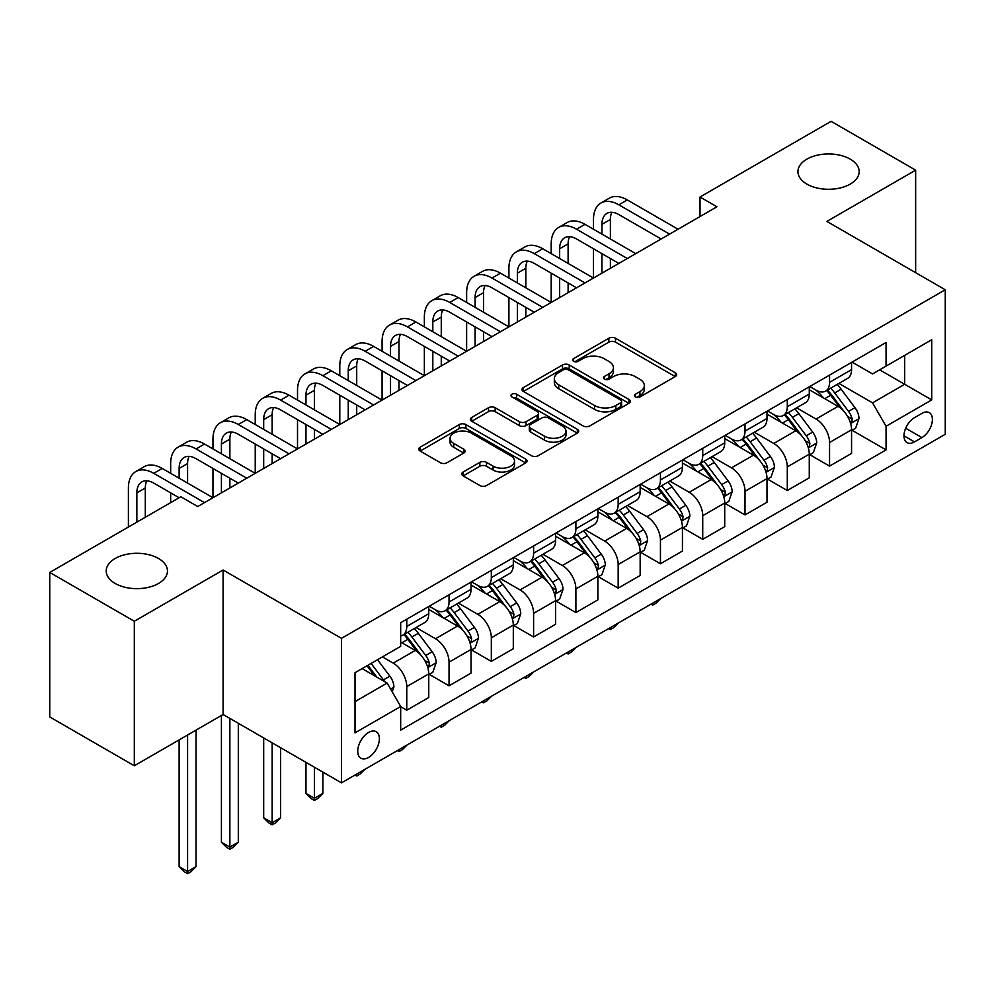 <?xml version="1.0" encoding="UTF-8"?>
<svg xmlns="http://www.w3.org/2000/svg" width="995" height="995" viewBox="0 0 995 995"><rect width="100%" height="100%" fill="white"/><g stroke="black" fill="none" stroke-linecap="round" stroke-linejoin="round"><path stroke-width="1.49" d="M635.345 396.93A3.284 1.903 0 0 0 639.996 396.93L675.269 376.57A4.701 2.711 0 0 0 676.65 374.655A4.701 2.711 0 0 0 675.269 372.739L615.507 338.225A4.701 2.711 0 0 0 608.865 338.225L573.593 358.598A3.284 1.903 0 0 0 572.622 359.941A3.284 1.903 0 0 0 573.593 361.284A3.284 1.903 0 0 0 578.244 361.284L582.809 358.648A15.024 8.669 0 0 1 604.052 358.648L609.027 361.521A15.024 8.669 0 0 1 613.43 367.652A15.024 8.669 0 0 1 609.027 373.784L604.462 376.421A3.284 1.903 0 0 0 603.505 377.764A3.284 1.903 0 0 0 604.462 379.107A3.284 1.903 0 0 0 609.114 379.107L613.679 376.471A15.024 8.669 0 0 1 634.934 376.471L639.909 379.344A15.024 8.669 0 0 1 644.312 385.475A15.024 8.669 0 0 1 639.909 391.62L635.345 394.256A3.284 1.903 0 0 0 634.387 395.587A3.284 1.903 0 0 0 635.345 396.93L635.345 394.256M158.491 558.469A30.609 17.674 0 0 0 125.134 554.638A30.609 17.674 0 0 0 106.229 570.968A30.609 17.674 0 0 0 115.196 583.468A30.609 17.674 0 0 0 148.566 587.299A30.609 17.674 0 0 0 167.458 570.968A30.609 17.674 0 0 0 158.491 558.469M850.203 159.125A30.609 17.674 0 0 0 816.845 155.295A30.609 17.674 0 0 0 797.94 171.613A30.609 17.674 0 0 0 806.908 184.112A30.609 17.674 0 0 0 840.277 187.943A30.609 17.674 0 0 0 859.17 171.613A30.609 17.674 0 0 0 850.203 159.125M368.548 757.469A15.311 8.843 120 0 0 378.548 743.986A15.311 8.843 120 0 0 376.197 731.711A15.311 8.843 120 0 0 368.548 732.469A15.311 8.843 120 0 0 358.548 745.964A15.311 8.843 120 0 0 360.887 758.227A15.311 8.843 120 0 0 368.548 757.469M463.11 472.028A4.701 2.711 0 0 0 461.742 473.943A4.701 2.711 0 0 0 463.11 475.859L479.876 485.535A4.701 2.711 0 0 0 486.518 485.535L525.696 462.924A4.701 2.711 0 0 0 527.076 461.008A4.701 2.711 0 0 0 525.696 459.093L465.934 424.579A4.701 2.711 0 0 0 459.292 424.579L420.126 447.203A4.701 2.711 0 0 0 418.746 449.118A4.701 2.711 0 0 0 420.126 451.033L440.375 462.725A4.701 2.711 0 0 0 447.016 462.725L463.782 453.048A4.701 2.711 0 0 0 465.15 451.133A4.701 2.711 0 0 0 463.782 449.218L453.732 443.422A12.562 7.251 0 0 1 450.063 438.285A12.562 7.251 0 0 1 457.812 431.594A12.562 7.251 0 0 1 471.493 433.161L510.845 455.872A12.562 7.251 0 0 1 514.514 461.008A12.562 7.251 0 0 1 506.766 467.7A12.562 7.251 0 0 1 493.085 466.133L486.518 462.352A4.701 2.711 0 0 0 479.876 462.352L463.11 472.028L463.11 475.859M223.104 569.998L134.313 621.253L49.75 572.436L49.75 716.947L134.313 765.764L223.104 714.51L341.484 782.854L341.484 638.342L223.104 569.998L223.104 714.51M915.649 272.68L915.649 170.157L826.87 221.412L945.25 289.769L341.484 638.342M915.649 170.157L831.099 121.328L700.02 197.01L700.02 216.537M49.75 572.436L180.816 496.766L197.731 506.53L716.935 206.773L700.02 197.01M583.132 425.922A4.701 2.711 0 0 0 589.774 425.922L628.952 403.311A4.701 2.711 0 0 0 630.332 401.395A4.701 2.711 0 0 0 628.952 399.48L569.19 364.966A4.701 2.711 0 0 0 562.548 364.966L523.37 387.59A4.701 2.711 0 0 0 522.002 389.505A4.701 2.711 0 0 0 523.37 391.421L583.132 425.922M513.233 397.639A3.284 1.903 0 0 1 516.567 398.112L516.567 394.207L577.324 429.28A4.701 2.711 0 0 1 578.704 431.196A4.701 2.711 0 0 1 577.324 433.111L538.146 455.735A4.701 2.711 0 0 1 531.504 455.735L471.742 421.233L471.742 417.402A4.701 2.711 0 0 0 470.374 419.318A4.701 2.711 0 0 0 471.742 421.233M471.742 417.402L488.52 407.714A4.701 2.711 0 0 1 495.149 407.714L519.39 421.706A4.701 2.711 0 0 0 526.032 421.706L537.151 415.288A4.701 2.711 0 0 0 538.531 413.373A4.701 2.711 0 0 0 537.151 411.457L511.915 396.881A3.284 1.903 0 0 1 510.957 395.55A3.284 1.903 0 0 1 512.985 393.796A3.284 1.903 0 0 1 516.567 394.207M921.917 413.385L914.467 417.676A14.825 8.557 120 0 0 904.778 430.748A14.825 8.557 120 0 0 907.054 442.626A14.825 8.557 120 0 0 914.467 441.892L921.917 437.601A14.825 8.557 120 0 0 931.594 424.529A14.825 8.557 120 0 0 929.33 412.651A14.825 8.557 120 0 0 921.917 413.385M341.484 782.854L945.25 434.28L945.25 289.769M852.068 362.118L872.528 373.933L886.06 366.123L886.06 342.491L400.674 622.721L400.674 646.352L355.016 672.719L355.016 732.867L400.674 706.5L400.674 730.131L886.06 449.902L886.06 426.27L872.528 402.838L838.897 383.423M886.06 366.123L931.718 339.755L931.718 399.903L886.06 426.27M134.313 621.253L134.313 765.764M879.63 369.829L904.666 384.281L904.666 355.377L931.718 339.755M872.528 402.838L904.666 384.281L931.718 399.903M355.016 701.624L387.142 683.067L362.118 668.615M400.674 706.699L406.768 710.206L406.768 686.587A19.129 11.044 -120 0 0 393.236 663.143L382.416 656.899M406.768 710.206L428.758 697.52L428.758 673.889A19.129 11.044 -120 0 0 415.226 650.456L400.674 642.061M429.255 674.374L449.043 685.804L449.043 662.172A19.129 11.044 -120 0 0 435.512 638.74L416.097 627.522M449.043 685.804L471.033 673.105L471.033 649.474A19.129 11.044 -120 0 0 457.501 626.042L428.758 609.45M471.543 649.971L491.331 661.389L491.331 637.758A19.129 11.044 -120 0 0 477.799 614.325L458.372 603.107M491.331 661.389L513.308 648.703L513.308 625.071A19.129 11.044 -120 0 0 499.788 601.639L471.033 585.035M513.818 625.556L533.606 636.974L533.606 613.355A19.129 11.044 -120 0 0 520.074 589.911L500.647 578.704M533.606 636.974L555.596 624.288L555.596 600.657A19.129 11.044 -120 0 0 542.064 577.224L513.308 560.62M556.106 601.142L575.894 612.572L575.894 588.94A19.129 11.044 -120 0 0 562.362 565.508L542.934 554.29M575.894 612.572L597.871 599.873L597.871 576.242A19.129 11.044 -120 0 0 584.339 552.81L555.596 536.218M598.381 576.739L618.169 588.157L618.169 564.526A19.129 11.044 -120 0 0 604.637 541.093L585.209 529.875M618.169 588.157L640.158 575.471L640.158 551.839A19.129 11.044 -120 0 0 626.626 528.407L597.871 511.803M640.656 552.324L660.444 563.755L660.444 540.123A19.129 11.044 -120 0 0 646.924 516.691L627.497 505.472M660.444 563.755L682.433 551.056L682.433 527.425A19.129 11.044 -120 0 0 668.901 503.992L640.158 487.388M682.943 527.91L702.731 539.34L702.731 515.708A19.129 11.044 -120 0 0 689.199 492.276L669.772 481.058M702.731 539.34L724.721 526.641L724.721 503.01A19.129 11.044 -120 0 0 711.189 479.578L682.433 462.986M725.218 503.507L745.006 514.925L745.006 491.294A19.129 11.044 -120 0 0 731.474 467.861L712.059 456.643M745.006 514.925L766.996 502.239L766.996 478.607A19.129 11.044 -120 0 0 753.464 455.175L724.721 438.571M767.506 479.092L787.294 490.523L787.294 466.891A19.129 11.044 -120 0 0 773.762 443.459L754.334 432.24M787.294 490.523L809.271 477.824L809.271 454.193A19.129 11.044 -120 0 0 795.751 430.76L766.996 414.156M809.781 454.678L829.569 466.108L829.569 442.476A19.129 11.044 -120 0 0 816.037 419.044L796.609 407.826M829.569 466.108L851.558 453.409L851.558 429.79A19.129 11.044 -120 0 0 838.026 406.346L809.271 389.754M809.781 386.533L816.037 390.139A19.129 11.044 -120 0 0 825.614 391.085A19.129 11.044 -120 0 0 829.569 382.329L829.569 375.103M767.506 410.935L773.762 414.554A19.129 11.044 -120 0 0 783.326 415.5A19.129 11.044 -120 0 0 787.294 406.744L787.294 399.517M725.218 435.35L731.474 438.957A19.129 11.044 -120 0 0 741.051 439.914A19.129 11.044 -120 0 0 745.006 431.146L745.006 423.92M682.943 459.765L689.199 463.371A19.129 11.044 -120 0 0 698.764 464.317A19.129 11.044 -120 0 0 702.731 455.561L702.731 448.335M640.656 484.167L646.924 487.786A19.129 11.044 -120 0 0 656.489 488.732A19.129 11.044 -120 0 0 660.444 479.976L660.444 472.749M598.381 508.582L604.637 512.189A19.129 11.044 -120 0 0 614.201 513.146A19.129 11.044 -120 0 0 618.169 504.378L618.169 497.152M556.106 532.984L562.362 536.603A19.129 11.044 -120 0 0 571.926 537.549A19.129 11.044 -120 0 0 575.894 528.793L575.894 521.567M513.818 557.399L520.074 561.018A19.129 11.044 -120 0 0 529.638 561.964A19.129 11.044 -120 0 0 533.606 553.208L533.606 545.981M471.543 581.814L477.799 585.421A19.129 11.044 -120 0 0 487.363 586.366A19.129 11.044 -120 0 0 491.331 577.61L491.331 570.384M429.255 606.216L435.512 609.835A19.129 11.044 -120 0 0 445.088 610.781A19.129 11.044 -120 0 0 449.043 602.025L449.043 594.799M852.068 430.275L886.06 449.902M825.614 391.085L847.591 378.398A19.129 11.044 -120 0 0 851.558 369.63L851.558 362.416M783.326 415.5L805.316 402.801A19.129 11.044 -120 0 0 809.271 394.045L809.271 386.819M741.051 439.914L763.028 427.216A19.129 11.044 -120 0 0 766.996 418.46L766.996 411.233M698.764 464.317L720.753 451.63A19.129 11.044 -120 0 0 724.721 442.862L724.721 435.636M656.489 488.732L678.478 476.033A19.129 11.044 -120 0 0 682.433 467.277L682.433 460.051M614.201 513.146L636.191 500.448A19.129 11.044 -120 0 0 640.158 491.692L640.158 484.465M571.926 537.549L593.915 524.862A19.129 11.044 -120 0 0 597.871 516.094L597.871 508.868M529.638 561.964L551.628 549.265A19.129 11.044 -120 0 0 555.596 540.509L555.596 533.283M487.363 586.366L509.353 573.68A19.129 11.044 -120 0 0 513.308 564.924L513.308 557.697M445.088 610.781L467.065 598.094A19.129 11.044 -120 0 0 471.033 589.326L471.033 582.1M400.674 635.967A19.129 11.044 -120 0 0 402.801 635.196L424.79 622.497A19.129 11.044 -120 0 0 428.758 613.741L428.758 606.515M402.801 635.196A19.129 11.044 -120 0 0 406.768 626.44L406.768 619.213M387.142 683.067L400.674 706.5M636.663 397.403L639.909 395.525A15.024 8.669 0 0 0 644.312 389.381L644.312 385.475M613.43 367.652L613.43 371.558A15.024 8.669 0 0 1 609.027 377.69L605.781 379.568M675.207 376.607L615.507 342.131A4.701 2.711 0 0 0 608.865 342.131L574.899 361.745M628.89 403.348L569.19 368.871A4.701 2.711 0 0 0 562.548 368.871L523.432 391.458M620.656 402.739A3.284 1.903 0 0 0 621.614 401.395A3.284 1.903 0 0 0 620.656 400.052L568.195 369.767A3.284 1.903 0 0 0 563.543 369.767L558.73 372.54A15.024 8.669 0 0 0 554.327 378.672A15.024 8.669 0 0 0 558.73 384.816L594.587 405.512A15.024 8.669 0 0 0 615.843 405.512L620.656 402.739L620.656 406.644A3.284 1.903 0 0 0 621.614 405.301L621.614 401.395M554.327 378.672L554.327 382.577A15.024 8.669 0 0 0 558.73 388.722L558.73 384.816M620.656 406.644L615.843 409.418A15.024 8.669 0 0 1 594.587 409.418L558.73 388.722M471.804 421.271L488.52 411.619L488.52 407.714M538.531 413.373L538.531 417.278A4.701 2.711 0 0 1 537.151 419.193L526.032 425.611A4.701 2.711 0 0 1 519.39 425.611L495.149 411.619A4.701 2.711 0 0 0 488.52 411.619M516.567 398.112L577.262 433.148M544.539 436.233A12.562 7.251 0 0 0 558.232 437.8A12.562 7.251 0 0 0 565.981 431.096A12.562 7.251 0 0 0 562.299 425.972L548.444 417.975A4.701 2.711 0 0 0 541.802 417.975L530.683 424.392A4.701 2.711 0 0 0 529.303 426.308A4.701 2.711 0 0 0 530.683 428.223L544.539 436.233L544.539 440.138A12.562 7.251 0 0 0 558.232 441.705A12.562 7.251 0 0 0 565.981 435.002L565.981 431.096M529.303 426.308L529.303 430.213A4.701 2.711 0 0 0 530.683 432.128L530.683 428.223M544.539 440.138L530.683 432.128M514.514 461.008L514.514 464.914A12.562 7.251 0 0 1 506.766 471.605A12.562 7.251 0 0 1 493.085 470.038L486.518 466.257A4.701 2.711 0 0 0 479.876 466.257L463.172 475.896M450.063 438.285L450.063 442.19A12.562 7.251 0 0 0 453.732 447.327L453.732 443.422M463.72 453.086L453.732 447.327M525.634 462.961L465.934 428.484A4.701 2.711 0 0 0 459.292 428.484L420.188 451.071M851.558 430.561L855.613 428.223L858.996 418.46A12.674 7.313 -120 0 0 854.954 407.664L841.136 389.219A36.591 21.131 -120 0 0 837.143 384.431M823.387 397.9A36.591 21.131 -120 0 0 815.9 390.065M850.402 422.8L851.882 421.208L852.155 418.994A12.674 7.313 -120 0 0 848.524 411.37L834.705 392.925A36.591 21.131 -120 0 0 830.713 388.137M827.305 390.102A30.372 17.537 60 0 1 832.293 395.774L843.984 411.395M826.658 390.488A36.591 21.131 60 0 1 830.651 395.264L839.83 407.527M660.668 598.58L656.053 603.194L652.67 605.147L650.979 604.176M652.67 603.194L652.67 605.147M593.48 229.223L593.48 219.46A35.882 20.708 60 0 1 600.905 203.042L609.363 198.154A35.882 20.708 60 0 1 627.298 199.933L678.043 229.223M600.905 203.042A35.882 20.708 60 0 1 618.84 204.821L669.585 234.111M661.128 238.987L618.84 214.584A23.917 13.806 -120 0 0 606.888 213.403A23.917 13.806 -120 0 0 601.938 224.348L601.938 234.111M611.888 212.296A23.917 13.806 -120 0 0 610.383 219.46L610.383 238.987M601.938 253.638L601.938 273.165M610.383 258.526L610.383 268.289M508.918 278.053L508.918 268.289A35.882 20.708 60 0 1 516.343 251.859L524.8 246.984A35.882 20.708 60 0 1 542.735 248.75L593.48 278.053L593.48 248.75M809.271 454.976L813.338 452.638L816.721 442.862A12.674 7.313 -120 0 0 812.666 432.079L798.848 413.621A36.591 21.131 -120 0 0 794.856 408.846M781.112 422.315A36.591 21.131 -120 0 0 773.625 414.467M808.127 447.215L809.594 445.623L809.868 443.409A12.674 7.313 -120 0 0 806.248 435.785L792.418 417.34A36.591 21.131 -120 0 0 788.426 412.552M785.03 414.517A30.372 17.537 60 0 1 790.018 420.188L801.709 435.798M784.371 414.89A36.591 21.131 60 0 1 788.363 419.679L797.555 431.942M618.392 622.982L613.766 627.609L610.383 629.561L608.691 628.579M610.383 627.609L610.383 629.561M766.996 479.391L771.05 477.04L774.433 467.277A12.674 7.313 -120 0 0 770.391 456.481L756.573 438.036A36.591 21.131 -120 0 0 752.581 433.248M738.837 446.718A36.591 21.131 -120 0 0 731.337 438.882M765.839 471.618L767.319 470.026L767.593 467.824A12.674 7.313 -120 0 0 763.961 460.2L750.143 441.743A36.591 21.131 -120 0 0 746.15 436.967M742.743 438.932A30.372 17.537 60 0 1 747.73 444.603L759.421 460.212M742.096 439.305A36.591 21.131 60 0 1 746.088 444.093L755.267 456.357M576.117 647.397L571.491 652.024L568.108 653.976L566.416 652.994M568.108 652.011L568.108 653.976M724.721 503.793L728.775 501.455L732.158 491.692A12.674 7.313 -120 0 0 728.104 480.896L714.286 462.451A36.591 21.131 -120 0 0 710.293 457.663M696.55 471.132A36.591 21.131 -120 0 0 689.062 463.297M723.564 496.032L725.032 494.44L725.318 492.226A12.674 7.313 -120 0 0 721.686 484.602L707.868 466.157A36.591 21.131 -120 0 0 703.875 461.369M700.468 463.334A30.372 17.537 60 0 1 705.455 469.006L717.146 484.615M699.808 463.72A36.591 21.131 60 0 1 703.801 468.496L712.992 480.759M533.83 671.812L529.216 676.426L525.833 678.379L524.129 677.408M525.833 676.426L525.833 678.379M551.193 253.638L551.193 243.875A35.882 20.708 60 0 1 558.63 227.445L567.088 222.569A35.882 20.708 60 0 1 585.023 224.348L635.755 253.638M558.63 227.445A35.882 20.708 60 0 1 576.565 229.223L627.298 258.513M618.84 263.401L576.565 238.987A23.917 13.806 -120 0 0 564.6 237.805A23.917 13.806 -120 0 0 559.65 248.75L559.65 258.513M569.6 236.698A23.917 13.806 -120 0 0 568.108 243.875L568.108 263.401M559.65 278.053L559.65 297.58M568.108 282.928L568.108 292.692M466.63 302.455L466.63 292.692A35.882 20.708 60 0 1 474.068 276.274L482.525 271.386A35.882 20.708 60 0 1 500.46 273.165L551.193 302.455L551.193 273.165M516.343 251.859A35.882 20.708 60 0 1 534.29 253.638L585.023 282.928M576.565 287.816L534.29 263.401A23.917 13.806 -120 0 0 522.325 262.22A23.917 13.806 -120 0 0 517.375 273.165L517.375 282.928M527.325 261.113A23.917 13.806 -120 0 0 525.833 268.289L525.833 287.816M517.375 302.455L517.375 321.982M525.833 307.343L525.833 317.106M424.355 326.87L424.355 317.106A35.882 20.708 60 0 1 431.78 300.677L440.238 295.801A35.882 20.708 60 0 1 458.185 297.58L508.918 326.87L508.918 297.58M474.068 276.274A35.882 20.708 60 0 1 492.003 278.053L542.735 307.343M534.278 312.219L492.003 287.816A23.917 13.806 -120 0 0 480.05 286.622A23.917 13.806 -120 0 0 475.088 297.58L475.088 307.343M485.05 285.528A23.917 13.806 -120 0 0 483.545 292.692L483.545 312.219M475.088 326.87L475.088 346.397M483.545 331.745L483.545 341.509M382.08 351.285L382.08 341.521A35.882 20.708 60 0 1 389.505 325.091L397.963 320.216A35.882 20.708 60 0 1 415.898 321.982L466.63 351.285L466.63 321.982M682.433 528.208L686.488 525.857L689.871 516.094A12.674 7.313 -120 0 0 685.829 505.298L672.011 486.853A36.591 21.131 -120 0 0 668.018 482.077M654.275 495.547A36.591 21.131 -120 0 0 646.775 487.699M681.276 520.447L682.757 518.855L683.03 516.641A12.674 7.313 -120 0 0 679.398 509.017L665.58 490.56A36.591 21.131 -120 0 0 661.588 485.784M658.18 487.749A30.372 17.537 60 0 1 663.168 493.421L674.871 509.03M657.533 488.122A36.591 21.131 60 0 1 661.526 492.911L670.717 505.174M491.555 696.214L486.928 700.841L483.545 702.793L481.854 701.811M483.545 700.841L483.545 702.793M431.78 300.677A35.882 20.708 60 0 1 449.728 302.455L500.46 331.745M492.003 336.633L449.728 312.219A23.917 13.806 -120 0 0 437.763 311.037A23.917 13.806 -120 0 0 432.813 321.982L432.813 331.745M442.763 309.93A23.917 13.806 -120 0 0 441.27 317.106L441.27 336.633M432.813 351.285L432.813 370.812M441.27 356.16L441.27 365.924M339.792 375.687L339.792 365.924A35.882 20.708 60 0 1 347.23 349.506L355.675 344.618A35.882 20.708 60 0 1 373.622 346.397L424.355 375.687L424.355 346.397M640.158 552.623L644.213 550.272L647.596 540.509A12.674 7.313 -120 0 0 643.554 529.713L629.723 511.268A36.591 21.131 -120 0 0 625.731 506.48M611.987 519.95A36.591 21.131 -120 0 0 604.5 512.114M639.001 544.85L640.469 543.258L640.755 541.044A12.674 7.313 -120 0 0 637.123 533.419L623.305 514.975A36.591 21.131 -120 0 0 619.313 510.199M615.905 512.164A30.372 17.537 60 0 1 620.892 517.823L632.584 533.444M615.246 512.537A36.591 21.131 60 0 1 619.238 517.325L628.43 529.589M449.267 720.629L444.653 725.255L441.27 727.208L439.579 726.226M441.27 725.243L441.27 727.208M597.871 577.025L601.938 574.687L605.308 564.924A12.674 7.313 -120 0 0 601.266 554.128L587.448 535.671A36.591 21.131 -120 0 0 583.456 530.895M569.712 544.365A36.591 21.131 -120 0 0 562.212 536.529M596.714 569.264L598.194 567.672L598.468 565.458A12.674 7.313 -120 0 0 594.836 557.834L581.018 539.389A36.591 21.131 -120 0 0 577.025 534.601M573.617 536.566A30.372 17.537 60 0 1 578.605 542.238L590.309 557.847M572.971 536.952A36.591 21.131 60 0 1 576.963 541.728L586.154 553.991M406.992 745.044L402.366 749.658L398.983 751.611L397.291 750.64M398.983 749.658L398.983 751.611M555.596 601.44L559.65 599.089L563.033 589.326A12.674 7.313 -120 0 0 558.991 578.53L545.173 560.085A36.591 21.131 -120 0 0 541.18 555.309M527.425 568.779A36.591 21.131 -120 0 0 519.937 560.931M554.439 593.679L555.906 592.087L556.193 589.873A12.674 7.313 -120 0 0 552.561 582.249L538.743 563.792A36.591 21.131 -120 0 0 534.75 559.016M531.342 560.981A30.372 17.537 60 0 1 536.33 566.653L548.021 582.262M530.683 561.354A36.591 21.131 60 0 1 534.688 566.143L543.867 578.406M364.705 769.446L360.09 774.073L356.707 776.025L355.016 775.043M356.707 774.073L356.707 776.025M513.308 625.843L517.375 623.504L520.758 613.741A12.674 7.313 -120 0 0 516.703 602.945L502.885 584.5A36.591 21.131 -120 0 0 498.893 579.712M485.15 593.182A36.591 21.131 -120 0 0 477.662 585.346M512.164 618.082L513.631 616.49L513.905 614.276A12.674 7.313 -120 0 0 510.286 606.651L496.455 588.207A36.591 21.131 -120 0 0 492.463 583.431M489.067 585.396A30.372 17.537 60 0 1 494.042 591.055L505.746 606.676M488.408 585.769A36.591 21.131 60 0 1 492.401 590.545L501.592 602.821M314.42 767.232L314.42 798.288L322.877 793.401L322.877 772.12M322.877 793.401L317.803 798.487L314.42 800.44L311.037 798.487L305.975 793.401L305.975 762.357M305.975 793.401L314.42 798.288L314.42 800.44M471.033 650.257L475.088 647.919L478.471 638.156A12.674 7.313 -120 0 0 474.428 627.36L460.61 608.903A36.591 21.131 -120 0 0 456.618 604.127M442.874 617.596A36.591 21.131 -120 0 0 435.375 609.748M469.876 642.496L471.356 640.904L471.63 638.69A12.674 7.313 -120 0 0 467.998 631.066L454.18 612.621A36.591 21.131 -120 0 0 450.188 607.833M446.78 609.798A30.372 17.537 60 0 1 451.767 615.47L463.459 631.079M446.133 610.184A36.591 21.131 60 0 1 450.126 614.96L459.304 627.223M272.145 742.83L272.145 822.703L280.602 817.815L280.602 747.705M280.602 817.815L275.528 822.89L272.145 824.843L268.762 822.89L263.687 817.815L263.687 737.942M263.687 817.815L272.145 822.703L272.145 824.843M389.505 325.091A35.882 20.708 60 0 1 407.44 326.87L458.185 356.16M449.728 361.048L407.44 336.633A23.917 13.806 -120 0 0 395.488 335.452A23.917 13.806 -120 0 0 390.525 346.397L390.525 356.16M400.487 334.345A23.917 13.806 -120 0 0 398.983 341.521L398.983 361.048M390.525 375.687L390.525 395.214M398.983 380.575L398.983 390.338M297.517 400.102L297.517 390.338A35.882 20.708 60 0 1 304.943 373.909L313.4 369.033A35.882 20.708 60 0 1 331.335 370.812L382.08 400.102L382.08 370.812M347.23 349.506A35.882 20.708 60 0 1 365.165 351.285L415.898 380.575M407.44 385.451L365.165 361.048A23.917 13.806 -120 0 0 353.2 359.854A23.917 13.806 -120 0 0 348.25 370.812L348.25 380.575M358.2 358.76A23.917 13.806 -120 0 0 356.707 365.924L356.707 385.451M348.25 400.102L348.25 419.629M356.707 404.977L356.707 414.741M255.23 424.504L255.23 414.741A35.882 20.708 60 0 1 262.668 398.323L271.125 393.435A35.882 20.708 60 0 1 289.06 395.214L339.792 424.504L339.792 395.214M304.943 373.909A35.882 20.708 60 0 1 322.877 375.687L373.622 404.977M365.165 409.865L322.877 385.451A23.917 13.806 -120 0 0 310.925 384.269A23.917 13.806 -120 0 0 305.975 395.214L305.975 404.977M315.925 383.162A23.917 13.806 -120 0 0 314.42 390.338L314.42 409.865M305.975 424.504L305.975 444.044M314.42 429.392L314.42 439.156M212.955 448.919L212.955 439.156A35.882 20.708 60 0 1 220.38 422.738L228.838 417.85A35.882 20.708 60 0 1 246.772 419.629L297.517 448.919L297.517 419.629M262.668 398.323A35.882 20.708 60 0 1 280.602 400.102L331.335 429.392M322.877 434.28L280.602 409.865A23.917 13.806 -120 0 0 268.638 408.684A23.917 13.806 -120 0 0 263.687 419.629L263.687 429.392M273.637 407.577A23.917 13.806 -120 0 0 272.145 414.741L272.145 434.28M263.687 448.919L263.687 468.446M272.145 453.807L272.145 463.57M170.667 473.334L170.667 463.57A35.882 20.708 60 0 1 178.105 447.141L186.562 442.265A35.882 20.708 60 0 1 204.497 444.044L255.23 473.334L255.23 444.044M220.38 422.738A35.882 20.708 60 0 1 238.315 424.504L289.06 453.807M280.602 458.683L238.315 434.28A23.917 13.806 -120 0 0 226.362 433.086A23.917 13.806 -120 0 0 221.412 444.044L221.412 453.807M231.362 431.992A23.917 13.806 -120 0 0 229.87 439.156L229.87 458.683M221.412 473.334L221.412 492.861M229.87 478.209L229.87 487.973M128.392 527.039L128.392 487.973A35.882 20.708 60 0 1 135.817 471.555L144.275 466.667A35.882 20.708 60 0 1 162.21 468.446L212.955 497.736L212.955 468.446M428.758 674.672L432.813 672.321L436.196 662.558A12.674 7.313 -120 0 0 432.141 651.762L418.323 633.317A36.591 21.131 -120 0 0 414.33 628.541M427.601 666.911L429.069 665.319L429.342 663.105A12.674 7.313 -120 0 0 425.723 655.481L411.905 637.024A36.591 21.131 -120 0 0 407.913 632.248M404.505 634.213A30.372 17.537 60 0 1 409.492 639.885L421.183 655.494M403.846 634.586A36.591 21.131 60 0 1 407.838 639.375L417.029 651.638M229.87 718.415L229.87 847.106L238.315 842.23L238.315 723.29M238.315 842.23L233.253 847.305L229.87 849.257L226.487 847.305L221.412 842.23L221.412 715.48M221.412 842.23L229.87 847.106L229.87 849.257M178.105 447.141A35.882 20.708 60 0 1 196.04 448.919L246.772 478.209M238.315 483.097L196.04 458.683A23.917 13.806 -120 0 0 184.087 457.501A23.917 13.806 -120 0 0 179.125 468.446L179.125 478.209M189.087 456.394A23.917 13.806 -120 0 0 187.582 463.57L187.582 483.097M170.667 502.624L170.667 492.861M392.217 691.848L393.908 686.973A12.674 7.313 -120 0 0 389.866 676.177L377.528 659.71M384.592 681.587A12.674 7.313 -120 0 0 383.436 679.883L371.11 663.429M367.926 665.257L376.794 677.085M367.043 665.767L374.568 675.804M187.582 735.006L187.582 871.52L196.04 866.633L196.04 730.131M196.04 866.633L190.965 871.719L187.582 873.672L184.199 871.719L179.125 866.633L179.125 739.894M179.125 866.633L187.582 871.52L187.582 873.672M135.817 471.555A35.882 20.708 60 0 1 153.765 473.334L204.497 502.624M179.125 497.736L153.765 483.097A23.917 13.806 -120 0 0 141.8 481.916A23.917 13.806 -120 0 0 136.85 492.861L136.85 522.151M146.8 480.809A23.917 13.806 -120 0 0 145.307 487.973L145.307 517.276M393.236 663.143L415.226 650.456M435.512 638.74L457.501 626.042M477.799 614.325L499.788 601.639M520.074 589.911L542.064 577.224M562.362 565.508L584.339 552.81M604.637 541.093L626.626 528.407M646.924 516.691L668.901 503.992M689.199 492.276L711.189 479.578M731.474 467.861L753.464 455.175M773.762 443.459L795.751 430.76M816.037 419.044L838.026 406.346M829.569 382.329L851.558 369.63M829.569 442.476L851.558 429.79M787.294 466.891L809.271 454.193M787.294 406.744L809.271 394.045M745.006 491.294L766.996 478.607M745.006 431.146L766.996 418.46M702.731 515.708L724.721 503.01M702.731 455.561L724.721 442.862M660.444 540.123L682.433 527.425M660.444 479.976L682.433 467.277M618.169 564.526L640.158 551.839M618.169 504.378L640.158 491.692M575.894 588.94L597.871 576.242M575.894 528.793L597.871 516.094M533.606 613.355L555.596 600.657M533.606 553.208L555.596 540.509M491.331 637.758L513.308 625.071M491.331 577.61L513.308 564.924M449.043 662.172L471.033 649.474M449.043 602.025L471.033 589.326M406.768 686.587L428.758 673.889M406.768 626.44L428.758 613.741M905.686 428.236L921.917 437.601M903.982 435.835L914.467 441.892M639.909 395.525L639.909 391.62M604.462 379.107L604.462 376.421M609.027 377.69L609.027 373.784M573.593 361.284L573.593 358.598M608.865 342.131L608.865 338.225M615.507 342.131L615.507 338.225M675.269 376.57L675.269 372.739M523.37 391.421L523.37 387.59M562.548 368.871L562.548 364.966M569.19 368.871L569.19 364.966M628.952 403.311L628.952 399.48M594.587 409.418L594.587 405.512M615.843 409.418L615.843 405.512M495.149 411.619L495.149 407.714M519.39 425.611L519.39 421.706M526.032 425.611L526.032 421.706M537.151 419.193L537.151 415.288M577.324 433.111L577.324 429.28M479.876 466.257L479.876 462.352M486.518 466.257L486.518 462.352M493.085 470.038L493.085 466.133M463.782 453.048L463.782 449.218M420.126 451.033L420.126 447.203M459.292 428.484L459.292 424.579M465.934 428.484L465.934 424.579M525.696 462.924L525.696 459.093M850.613 423.497L858.909 418.696M834.705 392.925L841.136 389.219M824.743 398.684L830.651 395.264M848.524 411.37L854.954 407.664M847.516 416.32L852.155 418.994M627.298 199.933L618.84 204.821M610.383 219.46L601.938 224.348M808.326 447.912L816.634 443.111M792.418 417.34L798.848 413.621M782.456 423.086L788.363 419.679M806.248 435.785L812.666 432.079M805.241 440.735L809.868 443.409M766.05 472.314L774.346 467.526M750.143 441.743L756.573 438.036M740.18 447.501L746.088 444.093M763.961 460.2L770.391 456.481M762.954 465.138L767.593 467.824M723.763 496.729L732.071 491.928M707.868 466.157L714.286 462.451M697.893 471.904L703.801 468.496M721.686 484.602L728.104 480.896M720.678 489.552L725.318 492.226M585.023 224.348L576.565 229.223M568.108 243.875L559.65 248.75M542.735 248.75L534.29 253.638M525.833 268.289L517.375 273.165M500.46 273.165L492.003 278.053M483.545 292.692L475.088 297.58M681.488 521.144L689.796 516.343M665.58 490.56L672.011 486.853M655.618 496.318L661.526 492.911M679.398 509.017L685.829 505.298M678.403 513.967L683.03 516.641M458.185 297.58L449.728 302.455M441.27 317.106L432.813 321.982M639.213 545.546L647.509 540.758M623.305 514.975L629.723 511.268M613.33 520.733L619.238 517.325M637.123 533.419L643.554 529.713M636.116 538.37L640.755 541.044M596.925 569.961L605.234 565.16M581.018 539.389L587.448 535.671M571.055 545.136L576.963 541.728M594.836 557.834L601.266 554.128M593.841 562.784L598.468 565.458M554.65 594.363L562.946 589.575M538.743 563.792L545.173 560.085M528.78 569.55L534.688 566.143M552.561 582.249L558.991 578.53M551.553 587.199L556.193 589.873M512.363 618.778L520.671 613.99M496.455 588.207L502.885 584.5M486.493 593.965L492.401 590.545M510.286 606.651L516.703 602.945M509.278 611.602L513.905 614.276M470.088 643.193L478.384 638.392M454.18 612.621L460.61 608.903M444.218 618.368L450.126 614.96M467.998 631.066L474.428 627.36M466.991 636.016L471.63 638.69M415.898 321.982L407.44 326.87M398.983 341.521L390.525 346.397M373.622 346.397L365.165 351.285M356.707 365.924L348.25 370.812M331.335 370.812L322.877 375.687M314.42 390.338L305.975 395.214M289.06 395.214L280.602 400.102M272.145 414.741L263.687 419.629M246.772 419.629L238.315 424.504M229.87 439.156L221.412 444.044M427.8 667.595L436.108 662.807M411.905 637.024L418.323 633.317M401.93 642.782L407.838 639.375M425.723 655.481L432.141 651.762M424.716 660.431L429.342 663.105M204.497 444.044L196.04 448.919M187.582 463.57L179.125 468.446M390.612 689.075L393.833 687.222M383.436 679.883L389.866 676.177M162.21 468.446L153.765 473.334M145.307 487.973L136.85 492.861"/></g></svg>
